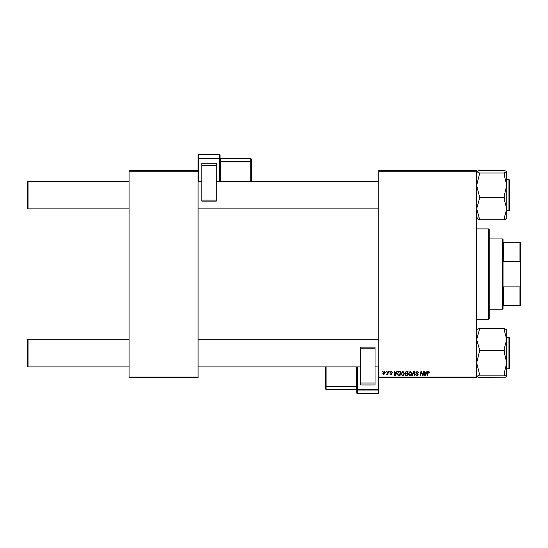 <?xml version="1.0" encoding="UTF-8"?>
<svg xmlns="http://www.w3.org/2000/svg" width="548" height="548" viewBox="0 0 548 548"><rect width="100%" height="100%" fill="white"/><g stroke="black" fill="none" stroke-linecap="round" stroke-linejoin="round"><path stroke-width="0.82" d="M378.791 170.558L476.678 170.558L476.678 171.188L378.791 171.188L378.791 170.558M400.978 373.846L402.896 371.297L404.403 373.195L403.801 375.14L402.499 375.798L400.978 373.846M396.355 372.551L396.896 371.352L397.389 371.352L395.348 375.743L394.793 375.743L394.19 371.352L394.649 371.352L394.793 372.551L396.355 372.551M428.831 371.297L429.687 372.661L429.228 372.722L428.803 371.811L428.2 372.633L427.673 375.743L427.214 375.743L427.755 372.524L428.831 371.297M415.87 372.585L417.247 371.297L418.604 372.784L417.213 371.811L416.322 372.544L418.151 374.633L416.918 375.798L415.637 374.435L416.932 375.284L417.692 374.661L415.87 372.585M411.76 375.743L413.678 371.352L414.267 371.352L414.939 375.743L414.473 375.743L413.898 371.976L412.254 375.743L411.76 375.743M408.281 373.846L410.199 371.297L411.706 373.195L411.103 375.14L409.801 375.798L408.281 373.846M381.881 371.976L382.442 371.352L382.346 371.976L381.881 371.976M378.791 376.997L476.678 376.997L476.678 377.627L378.791 377.627L378.791 171.188M476.678 376.997L476.678 171.188M405.027 372.715L406.294 371.352L408.055 371.352L407.308 375.743L405.575 375.668L404.972 374.674L405.575 373.606L405.027 372.715M426.419 372.551L426.954 371.352L427.454 371.352L425.412 375.743L424.851 375.743L424.248 371.352L424.707 371.352L424.858 372.551L426.419 372.551M422.864 374.031L423.337 371.352L423.796 371.352L423.049 375.743L422.563 375.743L421.309 372.017L420.7 375.743L420.234 375.743L420.974 371.352L421.46 371.352L422.72 375.072L422.864 374.031M391.279 371.297L392.368 372.435L391.251 371.695L390.656 372.181L391.964 373.695L391.012 374.606L389.971 373.633L391.032 374.202L391.512 373.763L390.197 372.222L391.279 371.297M398.745 371.455L400.752 371.352L400.006 375.743L398.355 375.688L397.382 373.948L398.745 371.455M382.723 373.27L384.148 371.297L385.237 372.565L383.792 374.606L382.723 373.27M386.1 371.976L386.662 371.352L386.566 371.976L386.1 371.976M387.731 372.626L387.963 371.352L388.429 371.352L387.888 374.544L387.422 374.544L387.539 373.887L386.491 374.49L387.731 372.626M389.176 371.976L389.744 371.352L389.649 371.976L389.176 371.976M129.054 170.558L198.075 170.558L198.075 171.188L129.054 171.188L129.054 170.558M198.075 376.997L198.075 377.627L129.054 377.627L129.054 376.997L198.075 376.997L198.075 171.188M129.054 376.997L129.054 171.188M406.938 375.229L407.164 373.859L405.678 374.044L405.431 374.654L406.938 375.229M407.253 373.346L407.507 371.866L406.198 371.887L405.486 372.729L407.253 373.346M410.74 374.798L411.247 373.174L410.164 371.811L408.74 373.894L409.815 375.284L410.74 374.798M425.556 374.366L426.166 373.065L424.919 373.065L425.193 375.264L425.556 374.366M395.498 374.366L396.101 373.065L394.861 373.065L395.135 375.264L395.498 374.366M399.636 375.229L400.204 371.866L399.615 371.866C398.403 371.976 397.814 372.681 397.841 373.976L398.396 375.154L399.636 375.229M403.444 374.798L403.945 373.174L402.862 371.811L401.437 373.894L402.513 375.284L403.444 374.798M383.812 374.202L384.778 372.619L384.148 371.695L383.182 373.27L383.812 374.202M27.4 366.27L27.4 339.918L28.03 339.287L28.03 366.9L27.4 366.27M378.791 339.287L198.075 339.287M129.054 339.287L28.03 339.287L27.4 339.918M378.791 366.9L375.024 366.9M360.591 366.9L198.075 366.9M129.054 366.9L28.03 366.9M28.03 208.898L27.4 208.267L27.4 181.915L28.03 181.285L28.03 208.898L129.054 208.898M198.075 208.898L378.791 208.898M27.4 181.915L28.03 181.285L129.054 181.285M198.075 181.285L201.842 181.285M216.275 181.285L378.791 181.285M479.185 377.558L476.678 376.476L479.185 375.161L504.283 375.161L506.797 376.476L504.283 377.791L479.185 377.558M479.185 375.161L479.185 372.962L476.678 362.81L479.185 352.665L479.185 348.494L476.678 339.424L479.185 330.355L479.185 328.389L504.283 328.389L504.283 330.355L506.797 339.424L506.797 329.595L504.283 328.622L506.797 329.704M509.304 338.657L509.304 367.523M479.185 350.46L504.283 350.46L504.283 352.665L506.797 362.81L506.797 368.777L508.928 368.777L508.928 337.404L506.797 337.404M506.681 376.702L506.797 339.424L504.283 348.494L504.283 350.46M477.349 329.156L479.185 328.622L476.678 329.704M506.797 376.476L504.283 377.558M506.797 362.81L504.283 372.962L504.283 375.161M479.185 217.823L476.678 208.761L479.185 199.691L479.185 197.725L504.283 197.725L504.283 199.691L506.797 208.761L504.283 217.823L504.283 219.796L479.185 219.796L479.185 217.823M479.185 197.725L479.185 195.52L476.678 185.375L479.185 175.223L479.185 172.784L476.678 171.702L479.185 170.387L504.283 170.387L506.797 171.593L504.283 172.784L504.283 175.223L506.797 185.375L504.283 195.52L504.283 197.725M506.681 171.483L506.797 185.375L506.797 179.408L509.304 179.778L509.304 209.521M509.304 180.662L508.928 179.408L508.928 210.781L506.797 210.781M479.185 173.024L504.283 173.024M476.678 171.702L479.185 170.627M506.119 219.029L504.283 219.556L506.797 218.481M478.014 217.7L476.678 218.481L479.185 219.556L476.678 218.59M506.797 218.59L506.797 185.375M488.597 228.913L489.227 229.544L489.227 318.641L488.597 319.272L488.597 228.913L476.678 228.913M488.597 319.272L476.678 319.272M502.406 238.955L503.03 239.579L503.03 242.716L503.66 242.716L503.66 261.293L503.03 259.718L503.03 288.467L503.66 286.892L503.66 305.469L503.03 305.469L503.03 308.606L502.406 309.23L502.406 238.955L489.227 238.955M519.97 242.716L520.6 242.716L520.6 263.061L519.97 261.293L519.97 242.716L503.03 242.716M503.66 286.892L519.97 286.892L520.6 285.124L520.6 305.469L519.97 305.469L519.97 286.892M520.6 263.061L520.6 285.124M503.66 261.293L519.97 261.293M503.66 305.469L519.97 305.469M220.036 154.995A0.63 0.63 0 0 0 219.412 154.365L198.705 154.372L198.705 158.057L219.412 158.057L219.412 154.372A0.63 0.623 180 0 1 220.036 154.995L220.036 181.285M220.036 158.091L220.036 158.091A0.63 0.623 0 0 0 220.666 158.715L220.666 161.174L250.785 161.174L250.785 158.715L220.666 158.715L220.036 158.084M201.842 163.256L216.275 163.256L216.275 165.27L201.842 165.27L201.842 163.256M216.275 200.068L216.275 201.143L201.842 201.13L201.842 200.068L216.275 200.068L216.275 165.27M201.842 200.068L201.842 165.27M205.781 163.256L212.329 163.256M198.075 170.558L198.075 154.995A0.63 0.623 180 0 1 198.705 154.372L219.412 154.365M251.409 159.338A0.63 0.63 0 0 0 250.785 158.708L250.785 158.708A0.63 0.623 0 0 1 251.409 159.338L251.409 181.285M356.83 393.005A0.63 0.63 0 0 0 357.454 393.635L378.161 393.628L378.161 390.053L357.454 390.053L357.454 393.628A0.63 0.623 -0 0 1 356.83 393.005L356.83 366.9M326.081 366.9L326.081 386.217L325.45 386.299L325.45 388.683A0.63 0.623 180 0 0 326.081 389.299L356.2 389.306L356.83 389.923A0.63 0.623 180 0 0 356.2 389.299L356.2 386.922L326.081 386.922L326.081 389.299L356.2 389.299M375.024 384.984L360.591 384.984L360.591 383.031L375.024 383.031L375.024 384.984M360.591 348.213L360.591 347.131L375.024 347.137L375.024 348.213L360.591 348.213L360.591 383.031M360.591 347.131L375.024 347.131M375.024 348.213L375.024 383.031M370.948 384.997L364.673 384.997M378.791 377.627L378.791 393.005A0.63 0.623 -0 0 1 378.161 393.628L357.454 393.635M356.83 386.128L326.081 386.217L326.081 386.922A0.63 0.623 -0 0 1 325.45 386.299L325.45 366.9M219.412 181.285L219.412 158.769L198.705 158.769L198.705 181.285M250.785 181.285L250.785 161.879L220.666 161.879L220.666 181.285M251.409 161.797A0.63 0.623 180 0 0 250.785 161.174L250.785 161.879L251.409 161.797M220.036 161.968L220.666 161.879L220.666 161.174A0.63 0.623 180 0 1 220.036 160.55M220.036 158.68A0.63 0.623 180 0 0 219.412 158.057L219.412 158.769L220.036 158.68M198.705 158.057A0.63 0.623 180 0 0 198.075 158.68L198.705 158.769L198.705 158.057M357.454 366.9L357.454 389.347L378.161 389.347L378.161 366.9M356.83 387.539A0.63 0.623 -0 0 0 356.2 386.922L356.2 366.9M356.83 389.436A0.63 0.623 -0 0 0 357.454 390.053L357.454 389.347L356.83 389.436M378.161 390.053A0.63 0.623 -0 0 0 378.791 389.436L378.161 389.347L378.161 390.053M508.928 368.777L509.304 368.4L508.928 368.777M508.928 337.404L509.304 337.78L508.928 337.404M508.928 210.781L509.304 210.405L508.928 210.781M502.406 309.23L489.227 309.23M216.275 201.143L201.842 201.143M250.785 158.708L220.666 158.708M198.705 154.365A0.63 0.63 0 0 0 198.075 154.995M325.45 388.683A0.63 0.63 0 0 0 326.081 389.306M378.161 393.635A0.63 0.63 0 0 0 378.791 393.005"/></g></svg>
